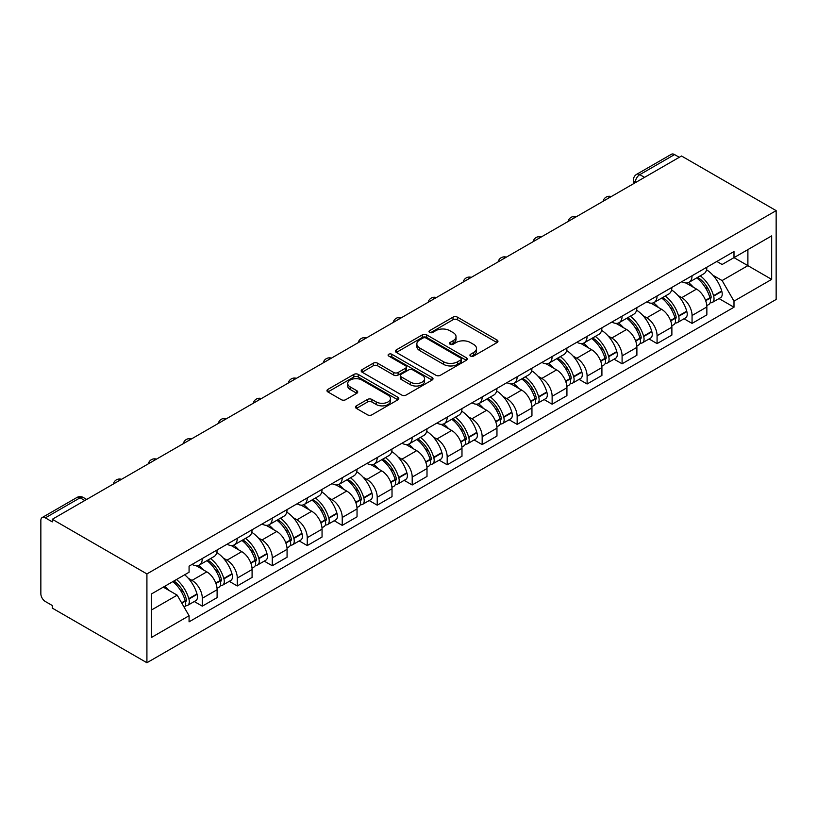 <?xml version="1.0" encoding="UTF-8"?>
<svg xmlns="http://www.w3.org/2000/svg" width="817" height="817" viewBox="0 0 817 817"><rect width="100%" height="100%" fill="white"/><g stroke="black" fill="none" stroke-linecap="round" stroke-linejoin="round"><path stroke-width="1.23" d="M470.572 356.069A2.175 1.256 0 0 0 473.646 356.069L497.032 342.568A3.115 1.797 0 0 0 497.951 341.292A3.115 1.797 0 0 0 497.032 340.025L457.418 317.149A3.115 1.797 0 0 0 453.016 317.149L429.63 330.65A2.175 1.256 0 0 0 428.986 331.539A2.175 1.256 0 0 0 429.63 332.427A2.175 1.256 0 0 0 432.704 332.427L435.737 330.681A9.957 5.75 0 0 1 449.82 330.681L453.118 332.59A9.957 5.75 0 0 1 456.039 336.655A9.957 5.75 0 0 1 453.118 340.72L450.096 342.466A2.175 1.256 0 0 0 449.462 343.354A2.175 1.256 0 0 0 450.096 344.243A2.175 1.256 0 0 0 453.18 344.243L456.203 342.497A9.957 5.75 0 0 1 470.296 342.497L473.594 344.406A9.957 5.75 0 0 1 476.515 348.471A9.957 5.75 0 0 1 473.594 352.536L470.572 354.282A2.175 1.256 0 0 0 469.928 355.181A2.175 1.256 0 0 0 470.572 356.069L470.572 354.282M356.386 405.845A3.115 1.797 0 0 0 355.477 407.121A3.115 1.797 0 0 0 356.386 408.388L367.497 414.811A3.115 1.797 0 0 0 371.898 414.811L397.879 399.809A3.115 1.797 0 0 0 398.788 398.543A3.115 1.797 0 0 0 397.879 397.276L358.255 374.4A3.115 1.797 0 0 0 353.853 374.4L327.883 389.392A3.115 1.797 0 0 0 326.963 390.659A3.115 1.797 0 0 0 327.883 391.935L341.302 399.687A3.115 1.797 0 0 0 345.714 399.687L356.825 393.273A3.115 1.797 0 0 0 357.734 391.997A3.115 1.797 0 0 0 356.825 390.73L350.166 386.88A8.323 4.81 0 0 1 347.725 383.479A8.323 4.81 0 0 1 352.862 379.037A8.323 4.81 0 0 1 361.941 380.089L388.024 395.142A8.323 4.81 0 0 1 390.465 398.543A8.323 4.81 0 0 1 385.328 402.985A8.323 4.81 0 0 1 376.249 401.944L371.898 399.431A3.115 1.797 0 0 0 367.497 399.431L356.386 405.845L356.386 408.388M146.917 573.922L52.288 519.285L681.521 156.006L776.15 210.633L146.917 573.922L146.917 662.74L776.15 299.451L776.15 210.633M435.951 375.289A3.115 1.797 0 0 0 440.353 375.289L466.333 360.287A3.115 1.797 0 0 0 467.242 359.02A3.115 1.797 0 0 0 466.333 357.754L426.709 334.878A3.115 1.797 0 0 0 422.307 334.878L396.337 349.87A3.115 1.797 0 0 0 395.418 351.136A3.115 1.797 0 0 0 396.337 352.413L435.951 375.289M389.607 356.539A2.175 1.256 0 0 1 391.823 356.845L391.823 354.251L432.101 377.515A3.115 1.797 0 0 1 433.01 378.782A3.115 1.797 0 0 1 432.101 380.048L406.131 395.05A3.115 1.797 0 0 1 401.729 395.05L362.105 372.174L362.105 369.631A3.115 1.797 0 0 0 361.196 370.898A3.115 1.797 0 0 0 362.105 372.174M362.105 369.631L373.226 363.218A3.115 1.797 0 0 1 377.628 363.218L393.692 372.491A3.115 1.797 0 0 0 398.093 372.491L405.467 368.232A3.115 1.797 0 0 0 406.376 366.966A3.115 1.797 0 0 0 405.467 365.689L388.739 356.038A2.175 1.256 0 0 1 388.106 355.14A2.175 1.256 0 0 1 389.443 353.986A2.175 1.256 0 0 1 391.823 354.251M52.288 519.285L52.288 521.879L45.333 517.866A6.342 3.666 -120 0 0 42.167 517.549A6.342 3.666 -120 0 0 40.85 520.449L40.85 593.734A6.342 3.666 -120 0 0 45.333 601.496L52.288 605.509L52.288 608.103L146.917 662.74M644.521 177.36L639.813 174.644A6.342 3.666 60 0 0 636.637 174.327L671.4 154.26A6.342 3.666 60 0 1 674.566 154.576L639.813 174.644A6.342 3.666 120 0 0 635.32 182.416L635.32 182.671M679.274 157.293L674.566 154.576M692.06 275.758A14.583 8.425 60 0 1 689.037 282.304L703.835 273.766A14.583 8.425 -120 0 0 706.858 267.21M678.008 295.488L681.746 297.643A14.583 8.425 60 0 1 692.06 315.505L706.858 306.957A14.583 8.425 -120 0 0 696.544 289.095L685.953 282.978M706.858 306.957L706.858 314.862L692.06 323.399L684.033 318.773M689.037 282.304A14.583 8.425 60 0 1 681.858 281.651M692.06 315.505L692.06 323.399M657.072 295.958A14.583 8.425 60 0 1 654.06 302.504L668.857 293.957A14.583 8.425 -120 0 0 671.88 287.41M649.045 338.963L657.072 343.6L671.88 335.052L671.88 327.157A14.583 8.425 -120 0 0 661.566 309.296L650.965 303.178M654.06 302.504A14.583 8.425 60 0 1 646.87 301.851M643.03 315.679L646.758 317.833A14.583 8.425 60 0 1 657.072 335.705L657.072 343.6M622.094 316.148A14.583 8.425 60 0 1 619.072 322.705L633.869 314.157A14.583 8.425 -120 0 0 636.892 307.611M614.067 359.163L622.094 363.8L636.892 355.252L636.892 347.358A14.583 8.425 -120 0 0 626.578 329.486L615.987 323.369M619.072 322.705A14.583 8.425 60 0 1 611.892 322.041M608.042 335.879L611.78 338.034A14.583 8.425 60 0 1 622.094 355.895L622.094 363.8M587.106 336.349A14.583 8.425 60 0 1 584.094 342.895L598.892 334.357A14.583 8.425 -120 0 0 601.915 327.801M579.09 379.364L587.106 383.99L601.915 375.452L601.915 367.548A14.583 8.425 -120 0 0 591.6 349.686L580.999 343.569M584.094 342.895A14.583 8.425 60 0 1 576.904 342.241M573.064 356.079L576.792 358.234A14.583 8.425 60 0 1 587.106 376.096L587.106 383.99M552.129 356.549A14.583 8.425 60 0 1 549.106 363.095L563.904 354.547A14.583 8.425 -120 0 0 566.927 348.001M544.102 399.554L552.129 404.19L566.927 395.642L566.927 387.748A14.583 8.425 -120 0 0 556.612 369.887L546.022 363.769M549.106 363.095A14.583 8.425 60 0 1 541.926 362.442M538.086 376.269L541.814 378.424A14.583 8.425 60 0 1 552.129 396.296L552.129 404.19M517.151 376.739A14.583 8.425 60 0 1 514.128 383.296L528.926 374.748A14.583 8.425 -120 0 0 531.949 368.201M509.124 419.754L517.151 424.391L531.949 415.843L531.949 407.949A14.583 8.425 -120 0 0 521.634 390.077L511.033 383.959M514.128 383.296A14.583 8.425 60 0 1 506.948 382.632M503.098 396.47L506.836 398.625A14.583 8.425 60 0 1 517.151 416.486L517.151 424.391M482.163 396.939A14.583 8.425 60 0 1 479.14 403.486L493.948 394.948A14.583 8.425 -120 0 0 496.961 388.392M474.136 439.954L482.163 444.581L496.961 436.043L496.961 428.139A14.583 8.425 -120 0 0 486.646 410.277L476.056 404.16M479.14 403.486A14.583 8.425 60 0 1 471.96 402.832M468.121 416.67L471.848 418.825A14.583 8.425 60 0 1 482.163 436.687L482.163 444.581M447.185 417.14A14.583 8.425 60 0 1 444.162 423.686L458.96 415.138A14.583 8.425 -120 0 0 461.983 408.592M439.158 460.145L447.185 464.781L461.983 456.233L461.983 448.339A14.583 8.425 -120 0 0 451.668 430.477L441.078 424.36M444.162 423.686A14.583 8.425 60 0 1 436.983 423.022M433.133 436.86L436.87 439.015A14.583 8.425 60 0 1 447.185 456.887L447.185 464.781M412.197 437.33A14.583 8.425 60 0 1 409.174 443.886L423.982 435.338A14.583 8.425 -120 0 0 426.995 428.792M404.17 480.345L412.197 484.981L427.005 476.434L427.005 468.539A14.583 8.425 -120 0 0 416.68 450.667L406.09 444.55M409.174 443.886A14.583 8.425 60 0 1 401.995 443.222M398.155 457.06L401.882 459.215A14.583 8.425 60 0 1 412.197 477.077L412.197 484.981M377.219 457.53A14.583 8.425 60 0 1 374.196 464.076L388.994 455.539A14.583 8.425 -120 0 0 392.017 448.982M369.192 500.545L377.219 505.172L392.017 496.634L392.017 488.729A14.583 8.425 -120 0 0 381.702 470.868L371.112 464.75M374.196 464.076A14.583 8.425 60 0 1 367.017 463.423M363.167 477.261L366.904 479.416A14.583 8.425 60 0 1 377.219 497.277L377.219 505.172M342.231 477.731A14.583 8.425 60 0 1 339.218 484.277L354.016 475.729A14.583 8.425 -120 0 0 357.039 469.183M334.214 520.735L342.231 525.372L357.039 516.824L357.039 508.93A14.583 8.425 -120 0 0 346.725 491.058L336.124 484.951M339.218 484.277A14.583 8.425 60 0 1 332.029 483.613M328.189 497.451L331.916 499.606A14.583 8.425 60 0 1 342.231 517.478L342.231 525.372M307.253 497.921A14.583 8.425 60 0 1 304.23 504.477L319.028 495.929A14.583 8.425 -120 0 0 322.051 489.383M299.226 540.936L307.253 545.572L322.051 537.024L322.051 529.13A14.583 8.425 -120 0 0 311.737 511.258L301.146 505.141M304.23 504.477A14.583 8.425 60 0 1 297.051 503.813M293.211 517.651L296.939 519.806A14.583 8.425 60 0 1 307.253 537.668L307.253 545.572M272.275 518.121A14.583 8.425 60 0 1 269.253 524.667L284.05 516.13A14.583 8.425 -120 0 0 287.073 509.573M264.248 561.136L272.275 565.762L287.073 557.225L287.073 549.32A14.583 8.425 -120 0 0 276.759 531.458L266.158 525.341M269.253 524.667A14.583 8.425 60 0 1 262.073 524.014M258.223 537.852L261.961 539.996A14.583 8.425 60 0 1 272.275 557.868L272.275 565.762M237.287 538.321A14.583 8.425 60 0 1 234.265 544.868L249.073 536.32A14.583 8.425 -120 0 0 252.085 529.773M229.26 581.326L237.287 585.963L252.085 577.415L252.085 569.52A14.583 8.425 -120 0 0 241.771 551.649L231.18 545.542M234.265 544.868A14.583 8.425 60 0 1 227.085 544.204M223.245 558.042L226.973 560.196A14.583 8.425 60 0 1 237.287 578.068L237.287 585.963M202.31 558.511A14.583 8.425 60 0 1 199.287 565.068L214.085 556.52A14.583 8.425 -120 0 0 217.108 549.974M194.283 601.526L202.31 606.163L217.108 597.615L217.108 589.721A14.583 8.425 -120 0 0 206.793 571.849L196.203 565.732M199.287 565.068A14.583 8.425 60 0 1 192.107 564.404M188.257 578.242L191.995 580.397A14.583 8.425 60 0 1 202.31 598.258L202.31 606.163M716.836 261.45L722.105 264.494L771.667 235.888L747.892 249.604L747.892 265.658L722.105 280.548L712.996 275.288M151.4 610.044L177.187 595.154L189.074 615.742L151.4 637.495L151.4 593.99L189.074 572.237L189.074 566.15L733.993 251.544L733.993 257.631L771.667 279.383L733.993 301.136L722.105 280.548M771.667 235.888L771.667 279.383M189.074 615.742L189.074 621.829L733.993 307.223L733.993 301.136M177.187 595.154L163.288 587.127M719.011 298.573L733.993 307.223M471.44 356.375L473.594 355.129A9.957 5.75 0 0 0 476.515 351.065L476.515 348.471M456.039 336.655L456.039 339.239A9.957 5.75 0 0 1 453.118 343.314L450.964 344.56M496.991 342.589L457.418 319.733A3.115 1.797 0 0 0 453.016 319.733L430.498 332.733M466.293 360.317L426.709 337.462A3.115 1.797 0 0 0 422.307 337.462L396.378 352.433M460.829 359.909A2.175 1.256 0 0 0 461.462 359.02A2.175 1.256 0 0 0 460.829 358.132L426.045 338.054A2.175 1.256 0 0 0 422.971 338.054L419.775 339.892A9.957 5.75 0 0 0 416.854 343.957A9.957 5.75 0 0 0 419.775 348.032L443.549 361.757A9.957 5.75 0 0 0 457.632 361.757L460.829 359.909L460.829 362.503A2.175 1.256 0 0 0 461.462 361.614L461.462 359.02M416.854 343.957L416.854 346.551A9.957 5.75 0 0 0 419.775 350.616L419.775 348.032M460.829 362.503L457.632 364.341A9.957 5.75 0 0 1 443.549 364.341L419.775 350.616M362.145 372.195L373.226 365.802L373.226 363.218M406.376 366.966L406.376 369.55A3.115 1.797 0 0 1 405.467 370.826L398.093 375.085A3.115 1.797 0 0 1 393.692 375.085L377.628 365.802A3.115 1.797 0 0 0 373.226 365.802M391.823 356.845L432.06 380.079M410.369 382.121A8.323 4.81 0 0 0 419.438 383.163A8.323 4.81 0 0 0 424.585 378.72A8.323 4.81 0 0 0 422.144 375.32L412.953 370.009A3.115 1.797 0 0 0 408.551 370.009L401.178 374.268A3.115 1.797 0 0 0 400.269 375.544A3.115 1.797 0 0 0 401.178 376.811L410.369 382.121L410.369 384.705A8.323 4.81 0 0 0 419.438 385.747A8.323 4.81 0 0 0 424.585 381.304L424.585 378.72M400.269 375.544L400.269 378.128A3.115 1.797 0 0 0 401.178 379.405L401.178 376.811M410.369 384.705L401.178 379.405M390.465 398.543L390.465 401.137A8.323 4.81 0 0 1 385.328 405.569A8.323 4.81 0 0 1 376.249 404.527L371.898 402.025A3.115 1.797 0 0 0 367.497 402.025L356.426 408.418M347.725 383.479L347.725 386.073A8.323 4.81 0 0 0 350.166 389.474L350.166 386.88M356.784 393.294L350.166 389.474M397.838 399.84L358.255 376.984A3.115 1.797 0 0 0 353.853 376.984L327.923 391.956M697.565 277.382A19.976 11.54 60 0 1 697.667 277.443A19.976 11.54 60 0 1 710.81 295.366L710.933 295.785A3.881 2.247 60 0 1 710.31 298.838A3.881 2.247 60 0 1 710.228 298.879M696.687 277.892A24.102 13.92 60 0 1 709.932 297.776L710.055 298.195A8.007 4.626 60 0 1 708.788 304.475L706.797 305.629M710.157 302.709A8.007 4.626 -120 0 0 712.373 302.402A8.007 4.626 -120 0 0 713.639 296.122L713.527 295.703A24.102 13.92 -120 0 0 700.281 275.819M706.552 269.773A24.102 13.92 60 0 1 721.707 290.975L721.83 291.393A8.007 4.626 60 0 1 720.563 297.684L712.373 302.402M688.465 282.59A24.102 13.92 60 0 1 693.5 287.339M705.224 287.37L708.298 289.147M662.577 297.582A19.976 11.54 60 0 1 662.679 297.643A19.976 11.54 60 0 1 675.833 315.566L675.945 315.985A3.881 2.247 60 0 1 675.332 319.028A3.881 2.247 60 0 1 675.24 319.079M661.709 298.082A24.102 13.92 60 0 1 674.954 317.976L675.067 318.385A8.007 4.626 60 0 1 673.811 324.676L671.819 325.82M675.179 322.899A8.007 4.626 -120 0 0 677.395 322.603A8.007 4.626 -120 0 0 678.661 316.312L678.539 315.903A24.102 13.92 -120 0 0 665.293 296.02M671.574 289.974A24.102 13.92 60 0 1 686.729 311.175L686.842 311.594A8.007 4.626 60 0 1 685.575 317.874L677.395 322.603M653.488 302.78A24.102 13.92 60 0 1 658.522 307.539M670.236 307.57L673.31 309.347M627.599 317.782A19.976 11.54 60 0 1 627.701 317.833A19.976 11.54 60 0 1 640.845 335.767L640.967 336.175A3.881 2.247 60 0 1 640.354 339.229A3.881 2.247 60 0 1 640.262 339.28M626.721 318.283A24.102 13.92 60 0 1 639.966 338.167L640.089 338.585A8.007 4.626 60 0 1 638.823 344.866L636.831 346.02M640.191 343.099A8.007 4.626 -120 0 0 642.407 342.803A8.007 4.626 -120 0 0 643.673 336.512L643.561 336.093A24.102 13.92 -120 0 0 630.316 316.21M636.586 310.174A24.102 13.92 60 0 1 651.741 331.375L651.864 331.784A8.007 4.626 60 0 1 650.598 338.075L642.407 342.803M618.5 322.981A24.102 13.92 60 0 1 623.534 327.729M635.258 327.77L638.332 329.537M592.621 337.972A19.976 11.54 60 0 1 592.713 338.034A19.976 11.54 60 0 1 605.867 355.957L605.979 356.375A3.881 2.247 60 0 1 605.366 359.429A3.881 2.247 60 0 1 605.285 359.47M591.743 338.483A24.102 13.92 60 0 1 604.988 358.367L605.111 358.775A8.007 4.626 60 0 1 603.845 365.066L601.853 366.22M605.213 363.299A8.007 4.626 -120 0 0 607.429 362.993A8.007 4.626 -120 0 0 608.696 356.712L608.573 356.294A24.102 13.92 -120 0 0 595.327 336.41M601.608 330.364A24.102 13.92 60 0 1 616.764 351.565L616.876 351.984A8.007 4.626 60 0 1 615.609 358.275L607.429 362.993M583.522 343.181A24.102 13.92 60 0 1 588.557 347.93M600.27 347.96L603.344 349.737M557.633 358.173A19.976 11.54 60 0 1 557.735 358.234A19.976 11.54 60 0 1 570.879 376.157L571.001 376.576A3.881 2.247 60 0 1 570.389 379.619A3.881 2.247 60 0 1 570.297 379.67M556.765 358.673A24.102 13.92 60 0 1 570.011 378.567L570.123 378.976A8.007 4.626 60 0 1 568.857 385.267L566.865 386.41M570.225 383.49A8.007 4.626 -120 0 0 572.451 383.193A8.007 4.626 -120 0 0 573.708 376.903L573.595 376.494A24.102 13.92 -120 0 0 560.35 356.61M566.63 350.564A24.102 13.92 60 0 1 581.775 371.766L581.898 372.184A8.007 4.626 60 0 1 580.632 378.465L572.451 383.193M548.544 363.371A24.102 13.92 60 0 1 553.569 368.13M565.293 368.161L568.366 369.938M522.655 378.373A19.976 11.54 60 0 1 522.757 378.424A19.976 11.54 60 0 1 535.901 396.357L536.013 396.766A3.881 2.247 60 0 1 535.401 399.819A3.881 2.247 60 0 1 535.319 399.87M521.777 378.874A24.102 13.92 60 0 1 535.023 398.757L535.145 399.176A8.007 4.626 60 0 1 533.879 405.457L531.887 406.611M535.247 403.69A8.007 4.626 -120 0 0 537.463 403.394A8.007 4.626 -120 0 0 538.73 397.103L538.607 396.684A24.102 13.92 -120 0 0 525.362 376.8M531.642 370.755A24.102 13.92 60 0 1 546.798 391.966L546.91 392.374A8.007 4.626 60 0 1 545.654 398.665L537.463 403.394M513.556 383.571A24.102 13.92 60 0 1 518.591 388.32M530.304 388.361L533.378 390.128M487.667 398.563A19.976 11.54 60 0 1 487.769 398.625A19.976 11.54 60 0 1 500.913 416.547L501.035 416.966A3.881 2.247 60 0 1 500.423 420.02A3.881 2.247 60 0 1 500.331 420.061M486.799 399.074A24.102 13.92 60 0 1 500.045 418.958L500.157 419.366A8.007 4.626 60 0 1 498.891 425.657L496.899 426.811M500.259 423.89A8.007 4.626 -120 0 0 502.486 423.584A8.007 4.626 -120 0 0 503.752 417.303L503.629 416.884A24.102 13.92 -120 0 0 490.384 397.001M496.665 390.955A24.102 13.92 60 0 1 511.81 412.156L511.932 412.575A8.007 4.626 60 0 1 510.666 418.866L502.486 423.584M478.578 403.772A24.102 13.92 60 0 1 483.613 408.52M495.327 408.551L498.401 410.328M452.689 418.764A19.976 11.54 60 0 1 452.792 418.825A19.976 11.54 60 0 1 465.935 436.748L466.047 437.166A3.881 2.247 60 0 1 465.435 440.21A3.881 2.247 60 0 1 465.353 440.261M451.811 419.264A24.102 13.92 60 0 1 465.057 439.158L465.179 439.566A8.007 4.626 60 0 1 463.913 445.857L461.922 447.001M465.281 444.08A8.007 4.626 -120 0 0 467.498 443.784A8.007 4.626 -120 0 0 468.764 437.493L468.652 437.085A24.102 13.92 -120 0 0 455.406 417.191M461.676 411.155A24.102 13.92 60 0 1 476.832 432.356L476.954 432.775A8.007 4.626 60 0 1 475.688 439.056L467.498 443.784M443.59 423.962A24.102 13.92 60 0 1 448.625 428.721M460.349 428.751L463.423 430.528M417.701 438.964A19.976 11.54 60 0 1 417.804 439.015A19.976 11.54 60 0 1 430.947 456.948L431.07 457.357A3.881 2.247 60 0 1 430.457 460.41A3.881 2.247 60 0 1 430.365 460.461M416.833 439.464A24.102 13.92 60 0 1 430.079 459.348L430.191 459.767A8.007 4.626 60 0 1 428.925 466.047L426.944 467.201M430.304 464.281A8.007 4.626 -120 0 0 432.52 463.985A8.007 4.626 -120 0 0 433.786 457.694L433.664 457.275A24.102 13.92 -120 0 0 420.418 437.391M426.699 431.345A24.102 13.92 60 0 1 441.854 452.557L441.966 452.965A8.007 4.626 60 0 1 440.7 459.256L432.52 463.985M408.612 444.162A24.102 13.92 60 0 1 413.647 448.911M425.361 448.952L428.435 450.718M382.724 459.154A19.976 11.54 60 0 1 382.826 459.215A19.976 11.54 60 0 1 395.969 477.138L396.092 477.557A3.881 2.247 60 0 1 395.479 480.61A3.881 2.247 60 0 1 395.387 480.651M381.845 459.665A24.102 13.92 60 0 1 395.091 479.548L395.214 479.957A8.007 4.626 60 0 1 393.947 486.248L391.956 487.402M395.316 484.481A8.007 4.626 -120 0 0 397.532 484.175A8.007 4.626 -120 0 0 398.798 477.894L398.686 477.475A24.102 13.92 -120 0 0 385.44 457.591M391.711 451.546A24.102 13.92 60 0 1 406.866 472.747L406.989 473.166A8.007 4.626 60 0 1 405.722 479.456L397.532 484.175M373.624 464.362A24.102 13.92 60 0 1 378.659 469.111M390.383 469.142L393.457 470.919M347.746 479.354A19.976 11.54 60 0 1 347.838 479.416A19.976 11.54 60 0 1 360.991 497.339L361.104 497.757A3.881 2.247 60 0 1 360.491 500.801A3.881 2.247 60 0 1 360.399 500.852M346.868 479.855A24.102 13.92 60 0 1 360.113 499.749L360.226 500.157A8.007 4.626 60 0 1 358.969 506.448L356.978 507.592M360.338 504.671A8.007 4.626 -120 0 0 362.554 504.375A8.007 4.626 -120 0 0 363.82 498.084L363.698 497.676A24.102 13.92 -120 0 0 350.452 477.782M356.733 471.746A24.102 13.92 60 0 1 371.888 492.947L372.001 493.366A8.007 4.626 60 0 1 370.734 499.647L362.554 504.375M338.647 484.552A24.102 13.92 60 0 1 343.681 489.312M355.395 489.342L358.469 491.119M312.758 499.555A19.976 11.54 60 0 1 312.86 499.606A19.976 11.54 60 0 1 326.003 517.539L326.126 517.947A3.881 2.247 60 0 1 325.513 521.001A3.881 2.247 60 0 1 325.421 521.042M311.89 500.055A24.102 13.92 60 0 1 325.125 519.939L325.248 520.358A8.007 4.626 60 0 1 323.981 526.638L321.99 527.792M325.35 524.871A8.007 4.626 -120 0 0 327.566 524.575A8.007 4.626 -120 0 0 328.832 518.284L328.72 517.866A24.102 13.92 -120 0 0 315.474 497.982M321.755 491.936A24.102 13.92 60 0 1 336.9 513.147L337.023 513.556A8.007 4.626 60 0 1 335.756 519.847L327.566 524.575M303.669 504.753A24.102 13.92 60 0 1 308.693 509.502M320.417 509.542L323.491 511.309M277.78 519.745A19.976 11.54 60 0 1 277.882 519.806A19.976 11.54 60 0 1 291.026 537.729L291.138 538.148A3.881 2.247 60 0 1 290.525 541.201A3.881 2.247 60 0 1 290.443 541.242M276.902 520.255A24.102 13.92 60 0 1 290.147 540.139L290.27 540.548A8.007 4.626 60 0 1 289.004 546.839L287.012 547.993M290.372 545.072A8.007 4.626 -120 0 0 292.588 544.765A8.007 4.626 -120 0 0 293.854 538.485L293.732 538.066A24.102 13.92 -120 0 0 280.486 518.182M286.767 512.136A24.102 13.92 60 0 1 301.922 533.338L302.035 533.756A8.007 4.626 60 0 1 300.779 540.037L292.588 544.765M268.681 524.953A24.102 13.92 60 0 1 273.715 529.702M285.429 529.733L288.503 531.51M242.792 539.945A19.976 11.54 60 0 1 242.894 539.996A19.976 11.54 60 0 1 256.038 557.929L256.16 558.348A3.881 2.247 60 0 1 255.547 561.391A3.881 2.247 60 0 1 255.455 561.442M241.924 540.446A24.102 13.92 60 0 1 255.17 560.339L255.282 560.748A8.007 4.626 60 0 1 254.016 567.039L252.024 568.183M255.384 565.262A8.007 4.626 -120 0 0 257.61 564.966A8.007 4.626 -120 0 0 258.866 558.675L258.754 558.266A24.102 13.92 -120 0 0 245.508 538.372M251.789 532.337A24.102 13.92 60 0 1 266.934 553.538L267.057 553.946A8.007 4.626 60 0 1 265.791 560.237L257.61 564.966M233.703 545.143A24.102 13.92 60 0 1 238.738 549.902M250.451 549.933L253.525 551.71M207.814 560.145A19.976 11.54 60 0 1 207.916 560.196A19.976 11.54 60 0 1 221.06 578.13L221.172 578.538A3.881 2.247 60 0 1 220.559 581.592A3.881 2.247 60 0 1 220.478 581.633M206.936 560.646A24.102 13.92 60 0 1 220.181 580.53L220.304 580.948A8.007 4.626 60 0 1 219.038 587.229L217.046 588.383M220.406 585.462A8.007 4.626 -120 0 0 222.622 585.166A8.007 4.626 -120 0 0 223.889 578.875L223.776 578.456A24.102 13.92 -120 0 0 210.531 558.573M216.801 552.527A24.102 13.92 60 0 1 231.957 573.738L232.079 574.147A8.007 4.626 60 0 1 230.813 580.438L222.622 585.166M198.715 565.344A24.102 13.92 60 0 1 203.75 570.092M215.474 570.123L218.537 571.9M173.909 580.999A19.976 11.54 60 0 1 186.072 598.32L186.194 598.738A3.881 2.247 60 0 1 185.582 601.792A3.881 2.247 60 0 1 185.49 601.833M172.898 581.581A24.102 13.92 60 0 1 185.204 600.73L185.316 601.138A8.007 4.626 60 0 1 184.223 607.327M185.428 605.663A8.007 4.626 -120 0 0 187.644 605.356A8.007 4.626 -120 0 0 188.911 599.075L188.788 598.657A24.102 13.92 -120 0 0 176.482 579.508M184.662 574.78A24.102 13.92 60 0 1 196.979 593.928L197.091 594.347A8.007 4.626 60 0 1 195.825 600.628L187.644 605.356M164.707 586.31A24.102 13.92 60 0 1 168.772 590.293M180.486 590.323L183.559 592.1M635.544 182.538L635.32 182.416A6.342 3.666 0 0 1 633.471 179.822L633.471 183.743M237.287 578.068L252.085 569.52M272.275 557.868L287.073 549.32M307.253 537.668L322.051 529.13M342.231 517.478L357.039 508.93M377.219 497.277L392.017 488.729M412.197 477.077L427.005 468.539M447.185 456.887L461.983 448.339M482.163 436.687L496.961 428.139M517.151 416.486L531.949 407.949M552.129 396.296L566.927 387.748M587.106 376.096L601.915 367.548M622.094 355.895L636.892 347.358M657.072 335.705L671.88 327.157M202.31 598.258L217.108 589.721M191.995 580.397L206.793 571.849M226.973 560.196L241.771 551.649M261.961 539.996L276.759 531.458M296.939 519.806L311.737 511.258M331.916 499.606L346.725 491.058M366.904 479.416L381.702 470.868M401.882 459.215L416.68 450.667M436.87 439.015L451.668 430.477M471.848 418.825L486.646 410.277M506.836 398.625L521.634 390.077M541.814 378.424L556.612 369.887M576.792 358.234L591.6 349.686M611.78 338.034L626.578 329.486M646.758 317.833L661.566 309.296M681.746 297.643L696.544 289.095M610.707 196.887A6.342 3.666 120 0 0 607.909 198.5M575.73 217.077A6.342 3.666 120 0 0 572.931 218.69M540.752 237.277A6.342 3.666 120 0 0 537.943 238.891M505.764 257.467A6.342 3.666 120 0 0 502.966 259.091M470.786 277.668A6.342 3.666 120 0 0 467.978 279.281M435.798 297.868A6.342 3.666 120 0 0 433 299.482M400.82 318.058A6.342 3.666 120 0 0 398.022 319.682M365.832 338.258A6.342 3.666 120 0 0 363.034 339.872M330.854 358.459A6.342 3.666 120 0 0 328.056 360.072M295.877 378.649A6.342 3.666 120 0 0 293.068 380.273M260.889 398.849A6.342 3.666 120 0 0 258.09 400.463M225.911 419.05A6.342 3.666 120 0 0 223.102 420.663M190.923 439.24A6.342 3.666 120 0 0 188.124 440.863M155.945 459.44A6.342 3.666 120 0 0 153.147 461.054M120.957 479.64A6.342 3.666 120 0 0 118.159 481.254M84.805 500.515L80.097 497.798L45.333 517.866M86.663 499.442L83.263 497.482A6.342 3.666 120 0 0 80.097 497.798A6.342 3.666 60 0 0 76.921 497.482L42.167 517.549M473.594 355.129L473.594 352.536M450.096 344.243L450.096 342.466M453.118 343.314L453.118 340.72M429.63 332.427L429.63 330.65M453.016 319.733L453.016 317.149M457.418 319.733L457.418 317.149M497.032 342.568L497.032 340.025M396.337 352.413L396.337 349.87M422.307 337.462L422.307 334.878M426.709 337.462L426.709 334.878M466.333 360.287L466.333 357.754M443.549 364.341L443.549 361.757M457.632 364.341L457.632 361.757M377.628 365.802L377.628 363.218M393.692 375.085L393.692 372.491M398.093 375.085L398.093 372.491M405.467 370.826L405.467 368.232M432.101 380.048L432.101 377.515M367.497 402.025L367.497 399.431M371.898 402.025L371.898 399.431M376.249 404.527L376.249 401.944M356.825 393.273L356.825 390.73M327.883 391.935L327.883 389.392M353.853 376.984L353.853 374.4M358.255 376.984L358.255 374.4M397.879 399.809L397.879 397.276M705.674 300.717L710.055 298.195M713.639 296.122L721.83 291.393M713.527 295.703L721.707 290.975M709.922 297.745L711.117 297.061M705.52 300.319L709.932 297.776M670.686 320.918L675.067 318.385M678.661 316.312L686.842 311.594M678.539 315.903L686.729 311.175M670.543 320.519L676.139 317.251M635.708 341.118L640.089 338.585M643.673 336.512L651.864 331.784M643.561 336.093L651.741 331.375M639.966 338.136L641.151 337.452M635.555 340.72L639.966 338.167M600.72 361.308L605.111 358.775M608.696 356.712L616.876 351.984M608.573 356.294L616.764 351.565M600.577 360.91L606.173 357.652M565.742 381.508L570.123 378.976M573.708 376.903L581.898 372.184M573.595 376.494L581.775 371.766M570 378.537L571.185 377.842M565.589 381.11L570.011 378.567M530.754 401.709L535.145 399.176M538.73 397.103L546.91 392.374M538.607 396.684L546.798 391.966M530.611 401.31L536.207 398.042M495.776 421.899L500.157 419.366M503.752 417.303L511.932 412.575M503.629 416.884L511.81 412.156M500.035 418.927L501.23 418.243M495.623 421.501L500.045 418.958M460.788 442.099L465.179 439.566M468.764 437.493L476.954 432.775M468.652 437.085L476.832 432.356M465.047 439.127L466.241 438.433M460.645 441.701L465.057 439.158M425.81 462.299L430.191 459.767M433.786 457.694L441.966 452.965M433.664 457.275L441.854 452.557M430.069 459.317L431.264 458.633M425.667 461.901L430.079 459.348M390.832 482.49L395.214 479.957M398.798 477.894L406.989 473.166M398.686 477.475L406.866 472.747M390.679 482.091L396.276 478.833M355.844 502.69L360.226 500.157M363.82 498.084L372.001 493.366M363.698 497.676L371.888 492.947M360.103 499.718L361.298 499.024M355.701 502.292L360.113 499.749M320.867 522.89L325.248 520.358M328.832 518.284L337.023 513.556M328.72 517.866L336.9 513.147M320.713 522.492L326.31 519.224M285.879 543.08L290.27 540.548M293.854 538.485L302.035 533.756M293.732 538.066L301.922 533.338M290.137 540.108L291.332 539.414M285.736 542.682L290.147 540.139M250.901 563.281L255.282 560.748M258.866 558.675L267.057 553.946M258.754 558.266L266.934 553.538M255.159 560.309L256.354 559.614M250.748 562.882L255.17 560.339M215.913 583.481L220.304 580.948M223.889 578.875L232.079 574.147M223.776 578.456L231.957 573.738M220.171 580.499L221.366 579.815M215.77 583.083L220.181 580.53M181.813 603.16L185.316 601.138M188.911 599.075L197.091 594.347M188.788 598.657L196.979 593.928M185.193 600.699L186.388 600.005M181.609 602.803L185.204 600.73M611.249 196.57A6.342 6.342 0 0 0 603.109 201.268M576.271 216.771A6.342 6.342 0 0 0 568.132 221.468M541.283 236.961A6.342 6.342 0 0 0 533.144 241.658M506.305 257.161A6.342 6.342 0 0 0 498.166 261.859M471.317 277.361A6.342 6.342 0 0 0 463.188 282.059M436.339 297.551A6.342 6.342 0 0 0 428.2 302.249M401.361 317.752A6.342 6.342 0 0 0 393.222 322.449M366.373 337.952A6.342 6.342 0 0 0 358.234 342.65M331.396 358.142A6.342 6.342 0 0 0 323.256 362.84M296.408 378.342A6.342 6.342 0 0 0 288.268 383.04M261.43 398.543A6.342 6.342 0 0 0 253.29 403.241M226.442 418.733A6.342 6.342 0 0 0 218.313 423.431M191.464 438.933A6.342 6.342 0 0 0 183.325 443.631M156.476 459.134A6.342 6.342 0 0 0 148.347 463.831M121.498 479.324A6.342 6.342 0 0 0 113.359 484.021M83.263 497.482A6.342 6.342 0 0 0 76.921 497.482M636.637 174.327A6.342 6.342 0 0 0 633.471 179.822"/></g></svg>
